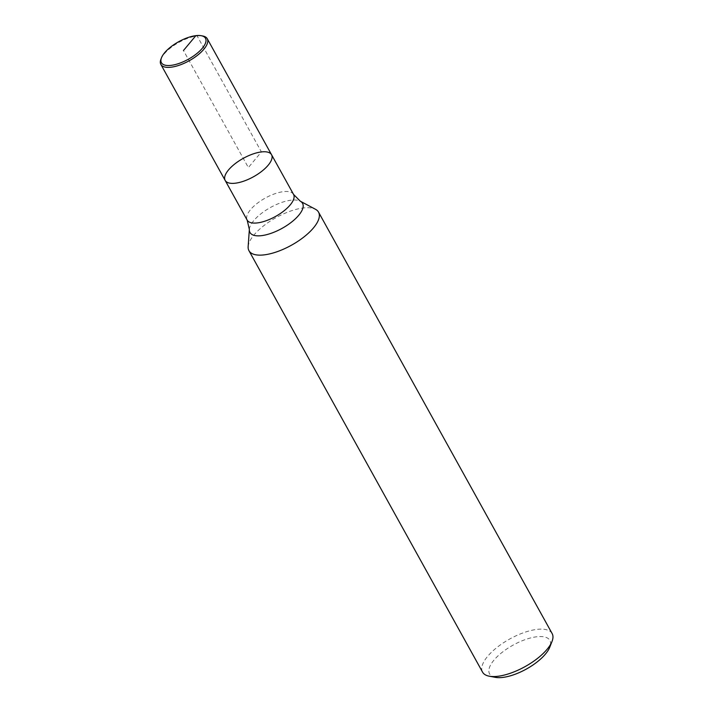 <?xml version="1.0" encoding="UTF-8"?>
<svg xmlns="http://www.w3.org/2000/svg" width="713" height="713" viewBox="0 0 713 713"><rect width="100%" height="100%" fill="white"/><g stroke="black" fill="none" stroke-linecap="round" stroke-linejoin="round"><path stroke-width="0.53" stroke-dasharray="3.56 2.67" d="M248.151 246.636A39.776 15.793 151 0 1 267.42 223.017A39.776 15.793 151 0 1 303.346 207.964A39.776 15.793 151 0 1 315.52 209.301M552.138 633.563A39.776 15.793 -29 0 0 536.951 629.392A39.776 15.793 -29 0 0 497.166 647.297A39.776 15.793 -29 0 0 482.558 672.127M495.41 677.35A34.474 13.69 151 0 1 497.006 656.851A34.474 13.69 151 0 1 536.693 636.771A34.474 13.69 151 0 1 549.759 647.217M160.942 59.17A26.515 10.535 151 0 1 178.945 42.361A26.515 10.535 151 0 1 202.75 35.998M225.165 180.425A26.515 10.535 151 0 1 243.249 158.357A26.515 10.535 151 0 1 271.546 154.712M195.879 35.65L197.127 35.935L261.421 151.931L248.356 167.564L183.464 50.507M293.56 194.426A26.515 10.535 -29 0 0 283.435 191.645A26.515 10.535 -29 0 0 256.912 203.588A26.515 10.535 -29 0 0 247.179 220.139M249.354 229.434A30.071 11.943 151 0 1 263.926 211.574A30.071 11.943 151 0 1 291.091 200.193A30.071 11.943 151 0 1 300.289 201.2"/><path stroke-width="1.07" d="M235.29 183.205A26.515 10.535 151 0 1 225.165 180.425A26.515 10.535 151 0 1 243.249 158.357A26.515 10.535 151 0 1 271.546 154.712A26.515 10.535 151 0 1 261.814 171.263A26.515 10.535 151 0 1 235.29 183.205A26.515 10.535 151 0 1 225.165 180.425L247.179 220.139A26.515 10.535 -29 0 0 257.304 222.919A26.515 10.535 -29 0 0 283.827 210.986A26.515 10.535 -29 0 0 293.56 194.426L271.546 154.712A26.515 10.535 151 0 1 261.814 171.263A26.515 10.535 151 0 1 235.29 183.205M249.354 229.434A30.071 11.943 151 0 0 261.448 235.655A30.071 11.943 151 0 0 294.202 219.889A30.071 11.943 151 0 0 300.289 201.2L315.52 209.301A39.776 15.793 151 0 1 318.533 212.135A39.776 15.793 151 0 1 303.934 236.966A39.776 15.793 151 0 1 264.149 254.88A39.776 15.793 151 0 1 248.962 250.7A39.776 15.793 151 0 1 248.151 246.636L249.354 229.434L247.179 220.139M248.962 250.7L482.558 672.127A39.776 15.793 -29 0 0 489.305 676.209A39.776 15.793 -29 0 0 497.745 676.298A39.776 15.793 -29 0 0 552.022 641.442A39.776 15.793 -29 0 0 552.138 633.563L318.533 212.135M552.022 641.442L549.759 647.217A34.474 13.69 151 0 1 526.346 669.07A34.474 13.69 151 0 1 495.41 677.35L489.305 676.209M171.049 65.364A25.187 10 -29 0 0 200.059 50.685A25.187 10 -29 0 0 201.226 35.712A25.187 10 -29 0 0 178.615 41.755A25.187 10 -29 0 0 161.503 57.726A25.187 10 -29 0 0 171.049 65.364M201.226 35.712L202.75 35.998A26.515 10.535 151 0 1 207.251 38.716A26.515 10.535 151 0 1 197.51 55.266A26.515 10.535 151 0 1 170.986 67.209A26.515 10.535 151 0 1 160.862 64.428A26.515 10.535 151 0 1 160.942 59.17L161.503 57.726M183.464 50.507L195.879 35.65M300.289 201.2L293.56 194.426M160.862 64.428L225.165 180.425M207.251 38.716L271.546 154.712"/></g></svg>
